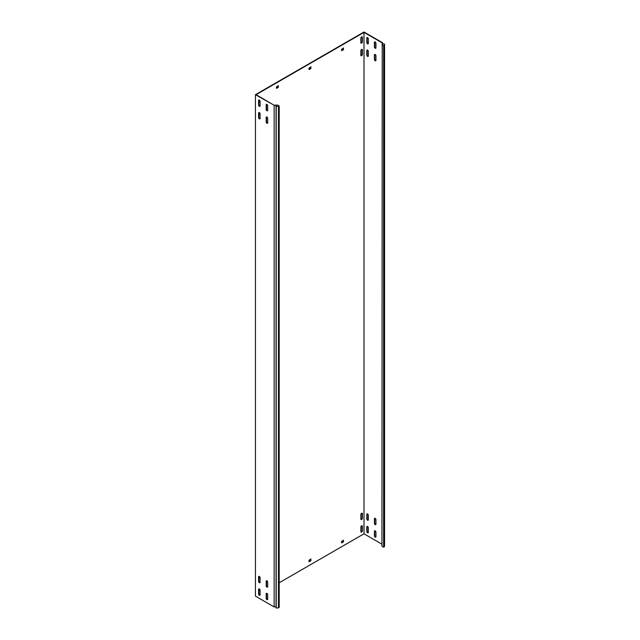 <?xml version="1.0" encoding="UTF-8"?>
<svg xmlns="http://www.w3.org/2000/svg" width="640" height="640" viewBox="0 0 640 640"><rect width="100%" height="100%" fill="white"/><g stroke="black" fill="none" stroke-linecap="round" stroke-linejoin="round"><path stroke-width="0.96" d="M361.608 525.792A1.072 0.624 120 0 0 360.848 527.112L360.848 531.624A1.072 0.624 120 0 0 361.064 532.112A1.072 0.624 120 0 0 361.896 531.824A1.072 0.624 120 0 0 362.368 530.744L362.368 526.232A1.072 0.624 120 0 0 362.144 525.736A1.072 0.624 120 0 0 361.608 525.792M361.608 49.424A1.072 0.624 120 0 0 360.848 50.744L360.848 55.256A1.072 0.624 120 0 0 361.064 55.744A1.072 0.624 120 0 0 361.896 55.456A1.072 0.624 120 0 0 362.368 54.376L362.368 49.864A1.072 0.624 120 0 0 362.144 49.368A1.072 0.624 120 0 0 361.608 49.424M361.608 513.256A1.072 0.624 120 0 0 360.848 514.576L360.848 519.088A1.072 0.624 120 0 0 361.064 519.576A1.072 0.624 120 0 0 361.896 519.288A1.072 0.624 120 0 0 362.368 518.208L362.368 513.696A1.072 0.624 120 0 0 362.144 513.2A1.072 0.624 120 0 0 361.608 513.256M361.608 36.888A1.072 0.624 120 0 0 360.848 38.208L360.848 42.72A1.072 0.624 120 0 0 361.064 43.208A1.072 0.624 120 0 0 361.896 42.92A1.072 0.624 120 0 0 362.368 41.84L362.368 37.328A1.072 0.624 120 0 0 362.144 36.832A1.072 0.624 120 0 0 361.608 36.888M266.936 110.728A1.072 0.624 -120 0 0 267.472 110.776A1.072 0.624 -120 0 0 267.696 110.288L267.696 105.776A1.072 0.624 -120 0 0 267.224 104.688A1.072 0.624 -120 0 0 266.4 104.4A1.072 0.624 -120 0 0 266.176 104.896L266.176 109.408A1.072 0.624 -120 0 0 266.936 110.728M267.608 110.64A1.072 0.624 60 0 1 267.264 110.536A1.072 0.624 60 0 1 266.504 109.224L266.504 104.704A1.072 0.624 60 0 1 266.584 104.352M266.936 599.632A1.072 0.624 -120 0 0 267.472 599.68A1.072 0.624 -120 0 0 267.696 599.192L267.696 594.68A1.072 0.624 -120 0 0 267.224 593.592A1.072 0.624 -120 0 0 266.4 593.304A1.072 0.624 -120 0 0 266.176 593.8L266.176 598.312A1.072 0.624 -120 0 0 266.936 599.632M267.608 599.544A1.072 0.624 60 0 1 267.264 599.44A1.072 0.624 60 0 1 266.504 598.128L266.504 593.608A1.072 0.624 60 0 1 266.584 593.256M266.936 587.096A1.072 0.624 -120 0 0 267.472 587.144A1.072 0.624 -120 0 0 267.696 586.656L267.696 582.144A1.072 0.624 -120 0 0 267.224 581.056A1.072 0.624 -120 0 0 266.4 580.768A1.072 0.624 -120 0 0 266.176 581.264L266.176 585.776A1.072 0.624 -120 0 0 266.936 587.096M267.608 587.008A1.072 0.624 60 0 1 267.264 586.904A1.072 0.624 60 0 1 266.504 585.592L266.504 581.072A1.072 0.624 60 0 1 266.584 580.72M266.936 123.264A1.072 0.624 -120 0 0 267.472 123.312A1.072 0.624 -120 0 0 267.696 122.824L267.696 118.312A1.072 0.624 -120 0 0 267.224 117.224A1.072 0.624 -120 0 0 266.4 116.936A1.072 0.624 -120 0 0 266.176 117.432L266.176 121.944A1.072 0.624 -120 0 0 266.936 123.264M267.608 123.176A1.072 0.624 60 0 1 267.264 123.072A1.072 0.624 60 0 1 266.504 121.76L266.504 117.24A1.072 0.624 60 0 1 266.584 116.888M375.176 48.232A1.072 0.624 -120 0 0 375.712 48.288A1.072 0.624 -120 0 0 375.936 47.792L375.936 43.28A1.072 0.624 -120 0 0 375.464 42.2A1.072 0.624 -120 0 0 374.64 41.912A1.072 0.624 -120 0 0 374.416 42.408L374.416 46.92A1.072 0.624 -120 0 0 375.176 48.232M374.824 41.864A1.072 0.624 -120 0 0 374.744 42.216L374.744 46.728A1.072 0.624 -120 0 0 375.504 48.048A1.072 0.624 -120 0 0 375.848 48.152M375.176 537.136A1.072 0.624 -120 0 0 375.712 537.192A1.072 0.624 -120 0 0 375.936 536.696L375.936 532.184A1.072 0.624 -120 0 0 375.464 531.104A1.072 0.624 -120 0 0 374.64 530.816A1.072 0.624 -120 0 0 374.416 531.312L374.416 535.824A1.072 0.624 -120 0 0 375.176 537.136M374.824 530.768A1.072 0.624 -120 0 0 374.744 531.12L374.744 535.632A1.072 0.624 -120 0 0 375.504 536.952A1.072 0.624 -120 0 0 375.848 537.056M375.176 524.6A1.072 0.624 -120 0 0 375.712 524.656A1.072 0.624 -120 0 0 375.936 524.16L375.936 519.648A1.072 0.624 -120 0 0 375.464 518.568A1.072 0.624 -120 0 0 374.64 518.28A1.072 0.624 -120 0 0 374.416 518.776L374.416 523.288A1.072 0.624 -120 0 0 375.176 524.6M374.824 518.232A1.072 0.624 -120 0 0 374.744 518.584L374.744 523.096A1.072 0.624 -120 0 0 375.504 524.416A1.072 0.624 -120 0 0 375.848 524.52M375.176 60.768A1.072 0.624 -120 0 0 375.712 60.824A1.072 0.624 -120 0 0 375.936 60.328L375.936 55.816A1.072 0.624 -120 0 0 375.464 54.736A1.072 0.624 -120 0 0 374.64 54.448A1.072 0.624 -120 0 0 374.416 54.944L374.416 59.456A1.072 0.624 -120 0 0 375.176 60.768M374.824 54.4A1.072 0.624 -120 0 0 374.744 54.752L374.744 59.264A1.072 0.624 -120 0 0 375.504 60.584A1.072 0.624 -120 0 0 375.848 60.688M259.336 582.704A1.072 0.624 -120 0 0 259.872 582.76A1.072 0.624 -120 0 0 260.096 582.264L260.096 577.752A1.072 0.624 -120 0 0 259.624 576.672A1.072 0.624 -120 0 0 258.8 576.384A1.072 0.624 -120 0 0 258.576 576.88L258.576 581.392A1.072 0.624 -120 0 0 259.336 582.704M260.008 582.624A1.072 0.624 60 0 1 259.664 582.52A1.072 0.624 60 0 1 258.904 581.2L258.904 576.688A1.072 0.624 60 0 1 258.984 576.336M367.576 520.216A1.072 0.624 -120 0 0 368.112 520.264A1.072 0.624 -120 0 0 368.336 519.776L368.336 515.264A1.072 0.624 -120 0 0 367.864 514.184A1.072 0.624 -120 0 0 367.04 513.896A1.072 0.624 -120 0 0 366.816 514.384L366.816 518.896A1.072 0.624 -120 0 0 367.576 520.216M367.224 513.84A1.072 0.624 -120 0 0 367.144 514.2L367.144 518.712A1.072 0.624 -120 0 0 367.904 520.024A1.072 0.624 -120 0 0 368.248 520.128M259.336 595.24A1.072 0.624 -120 0 0 259.872 595.296A1.072 0.624 -120 0 0 260.096 594.8L260.096 590.288A1.072 0.624 -120 0 0 259.624 589.208A1.072 0.624 -120 0 0 258.8 588.92A1.072 0.624 -120 0 0 258.576 589.416L258.576 593.928A1.072 0.624 -120 0 0 259.336 595.24M260.008 595.16A1.072 0.624 60 0 1 259.664 595.056A1.072 0.624 60 0 1 258.904 593.736L258.904 589.224A1.072 0.624 60 0 1 258.984 588.872M367.576 532.752A1.072 0.624 -120 0 0 368.112 532.8A1.072 0.624 -120 0 0 368.336 532.312L368.336 527.8A1.072 0.624 -120 0 0 367.864 526.72A1.072 0.624 -120 0 0 367.04 526.432A1.072 0.624 -120 0 0 366.816 526.92L366.816 531.432A1.072 0.624 -120 0 0 367.576 532.752M367.224 526.376A1.072 0.624 -120 0 0 367.144 526.736L367.144 531.248A1.072 0.624 -120 0 0 367.904 532.56A1.072 0.624 -120 0 0 368.248 532.664M259.336 106.336A1.072 0.624 -120 0 0 259.872 106.392A1.072 0.624 -120 0 0 260.096 105.896L260.096 101.384A1.072 0.624 -120 0 0 259.624 100.304A1.072 0.624 -120 0 0 258.8 100.016A1.072 0.624 -120 0 0 258.576 100.512L258.576 105.024A1.072 0.624 -120 0 0 259.336 106.336M260.008 106.256A1.072 0.624 60 0 1 259.664 106.152A1.072 0.624 60 0 1 258.904 104.832L258.904 100.32A1.072 0.624 60 0 1 258.984 99.968M367.576 43.848A1.072 0.624 -120 0 0 368.112 43.896A1.072 0.624 -120 0 0 368.336 43.408L368.336 38.896A1.072 0.624 -120 0 0 367.864 37.816A1.072 0.624 -120 0 0 367.04 37.528A1.072 0.624 -120 0 0 366.816 38.016L366.816 42.528A1.072 0.624 -120 0 0 367.576 43.848M367.224 37.472A1.072 0.624 -120 0 0 367.144 37.832L367.144 42.344A1.072 0.624 -120 0 0 367.904 43.656A1.072 0.624 -120 0 0 368.248 43.76M259.336 118.872A1.072 0.624 -120 0 0 259.872 118.928A1.072 0.624 -120 0 0 260.096 118.432L260.096 113.92A1.072 0.624 -120 0 0 259.624 112.84A1.072 0.624 -120 0 0 258.8 112.552A1.072 0.624 -120 0 0 258.576 113.048L258.576 117.56A1.072 0.624 -120 0 0 259.336 118.872M260.008 118.792A1.072 0.624 60 0 1 259.664 118.688A1.072 0.624 60 0 1 258.904 117.368L258.904 112.856A1.072 0.624 60 0 1 258.984 112.504M367.576 56.384A1.072 0.624 -120 0 0 368.112 56.432A1.072 0.624 -120 0 0 368.336 55.944L368.336 51.432A1.072 0.624 -120 0 0 367.864 50.352A1.072 0.624 -120 0 0 367.04 50.064A1.072 0.624 -120 0 0 366.816 50.552L366.816 55.064A1.072 0.624 -120 0 0 367.576 56.384M367.224 50.008A1.072 0.624 -120 0 0 367.144 50.368L367.144 54.88A1.072 0.624 -120 0 0 367.904 56.192A1.072 0.624 -120 0 0 368.248 56.296M381.944 544.184L363.992 533.816L279.2 582.776M259.072 594.392L260.096 593.8M381.944 44.744L383.632 45.72L384.376 45.296L384.568 44.008L384.568 545.448L384.376 546.736L383.632 547.16L381.944 546.184L382.224 42.904L363.992 32.376L256.08 94.68L274.496 105.464L276.048 105.384L276.048 606.824L276.224 608L278.456 607.888L279.2 607.456L279.2 106.016L276.224 106.56L276.048 105.384M382.704 43.912L382.704 42.8L363.992 32L255.432 94.68L274.496 105.464M255.432 94.68L255.432 596.12L255.968 596.432L274.136 606.92L274.136 105.48M363.992 533.816L363.992 32.376M343.368 541.336L343.472 540.144L341.52 541.528L341.736 542.904L343.472 541.904L343.368 540.208M278.224 86.784L278.336 85.592L276.384 86.968L276.6 88.352L278.336 87.344L278.224 85.656M343.368 49.176L343.472 47.984L341.52 49.36L341.736 50.744L343.472 49.736L343.368 48.048M258.904 114.832A1.072 0.624 120 0 0 259.232 113.92L259.232 112.552M258.904 102.296A1.072 0.624 120 0 0 259.232 101.384L259.232 100.016M258.904 578.664A1.072 0.624 120 0 0 259.232 577.752L259.232 576.384M258.904 591.2A1.072 0.624 120 0 0 259.232 590.288L259.232 588.92M310.8 67.976L310.904 66.784L308.952 68.168L309.168 69.544L310.904 68.544L310.8 66.848M310.8 560.144L310.904 558.952L308.952 560.328L309.168 561.712L310.904 560.704L310.8 559.016M341.52 542.656L343.152 541.712M276.384 88.096L278.008 87.16M341.52 50.488L343.152 49.552M360.928 531.976A1.072 0.624 120 0 0 362.04 530.56L362.04 526.04A1.072 0.624 120 0 0 361.952 525.688M360.928 55.608A1.072 0.624 120 0 0 362.04 54.192L362.04 49.672A1.072 0.624 120 0 0 361.952 49.32M360.928 519.44A1.072 0.624 120 0 0 362.04 518.024L362.04 513.504A1.072 0.624 120 0 0 361.952 513.152M360.928 43.072A1.072 0.624 120 0 0 362.04 41.656L362.04 37.136A1.072 0.624 120 0 0 361.952 36.784M308.952 69.296L310.576 68.352M308.952 561.456L310.576 560.52M384.568 44.008L382.536 43.904L382.704 42.8M383.632 547.16L383.632 45.72M384.376 546.736L384.376 45.296M274.456 105.2L277.504 105.04L279.2 106.016M276.224 106.56L276.224 608M274.136 606.92L276.048 606.824M278.456 607.888L278.456 106.448M382.208 42.984L382.672 43.008"/></g></svg>
